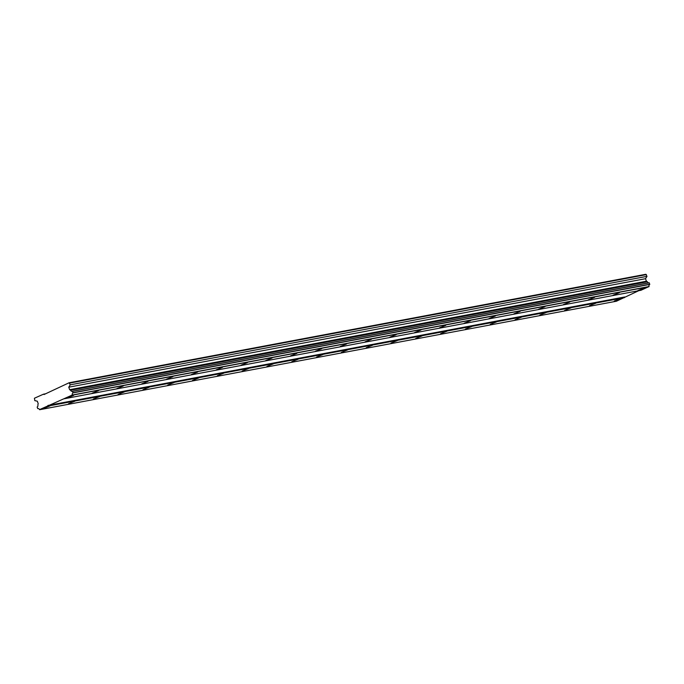 <?xml version="1.0" encoding="UTF-8"?>
<svg xmlns="http://www.w3.org/2000/svg" width="684" height="684" viewBox="0 0 684 684"><rect width="100%" height="100%" fill="white"/><g stroke="black" fill="none" stroke-linecap="round" stroke-linejoin="round"><path stroke-width="1.03" d="M50 405.911L43.733 408.374L50 405.911M620.55 298.583L614.292 301.046L620.55 298.583M595.747 303.251L589.48 305.714L595.747 303.251M570.935 307.911L564.676 310.382L570.935 307.911M546.131 312.579L539.864 315.042L546.131 312.579M521.328 317.248L515.061 319.71L521.328 317.248M496.516 321.916L490.257 324.378L496.516 321.916M471.712 326.576L465.445 329.047L471.712 326.576M446.909 331.244L440.641 333.707L446.909 331.244M422.096 335.912L415.838 338.375L422.096 335.912M397.293 340.581L391.026 343.043L397.293 340.581M372.489 345.249L366.222 347.711L372.489 345.249M347.677 349.909L341.419 352.38L347.677 349.909M322.874 354.577L316.606 357.039L322.874 354.577M298.062 359.245L291.803 361.708L298.062 359.245M273.258 363.914L266.991 366.376L273.258 363.914M248.454 368.573L242.187 371.044L248.454 368.573M223.642 373.242L217.384 375.704L223.642 373.242M198.839 377.91L192.572 380.372L198.839 377.91M174.035 382.578L167.768 385.041L174.035 382.578M149.223 387.238L142.965 389.709L149.223 387.238M124.42 391.906L118.152 394.369L124.42 391.906M99.616 396.575L93.349 399.037L99.616 396.575M74.804 401.243L68.545 403.705L74.804 401.243M73.633 395.369L67.365 397.832L73.633 395.369M644.183 288.041L637.924 290.512L644.183 288.041M619.379 292.709L613.112 295.172L619.379 292.709M594.576 297.378L588.308 299.84L594.576 297.378M569.763 302.046L563.505 304.508L569.763 302.046M544.96 306.714L538.693 309.177L544.96 306.714M520.156 311.374L513.889 313.845L520.156 311.374M495.344 316.042L489.086 318.505L495.344 316.042M470.541 320.711L464.274 323.173L470.541 320.711M445.729 325.379L439.47 327.841L445.729 325.379M420.925 330.039L414.658 332.509L420.925 330.039M396.122 334.707L389.854 337.169L396.122 334.707M371.309 339.375L365.051 341.838L371.309 339.375M346.506 344.043L340.239 346.506L346.506 344.043M321.702 348.703L315.435 351.174L321.702 348.703M296.89 353.372L290.632 355.834L296.89 353.372M272.087 358.04L265.819 360.502L272.087 358.04M247.283 362.708L241.016 365.171L247.283 362.708M222.471 367.376L216.212 369.839L222.471 367.376M197.667 372.036L191.4 374.499L197.667 372.036M172.855 376.704L166.597 379.167L172.855 376.704M148.052 381.373L141.785 383.835L148.052 381.373M123.248 386.041L116.981 388.503L123.248 386.041M98.436 390.701L92.178 393.172L98.436 390.701M43.477 394.189L34.422 398.233L34.807 400.636L37.329 401.2L38.218 403.714L37.842 404.868A1.753 1.411 -100.7 0 1 37.141 407.031L37.74 408.622A1.753 1.411 -100.7 0 1 39.518 409.63L72.307 395.019A1.753 1.411 -100.7 0 1 72.991 392.907L72.453 391.291A1.753 1.411 -100.7 0 1 70.623 390.248L69.648 389.7L68.768 387.187L70.255 384.827L69.084 382.775L44.05 394.514L43.477 394.189L45.717 393.77M69.084 382.775L645.833 274.284L647.013 276.336L645.525 278.696L646.406 281.209L647.38 281.757A1.753 1.411 -100.7 0 0 648.757 282.877M72.453 391.291L649.21 282.791L649.74 284.416A1.753 1.411 -100.7 0 0 649.056 286.528L640.985 290.272L64.228 398.763M638.753 290.691L616.421 301.225L39.663 409.716M47.683 406.142L624.441 297.651M624.663 296.976L47.906 405.467M72.248 395.19L649.005 286.699M72.991 392.907L649.74 284.416M649.056 286.528L72.307 395.019M649.8 284.245L73.043 392.736M72.555 391.342L649.313 282.851M70.623 390.248L647.38 281.757M69.648 389.7L646.406 281.209M68.768 387.187L645.525 278.696M70.255 384.827L647.013 276.336M69.648 383.1L646.406 274.609"/></g></svg>
